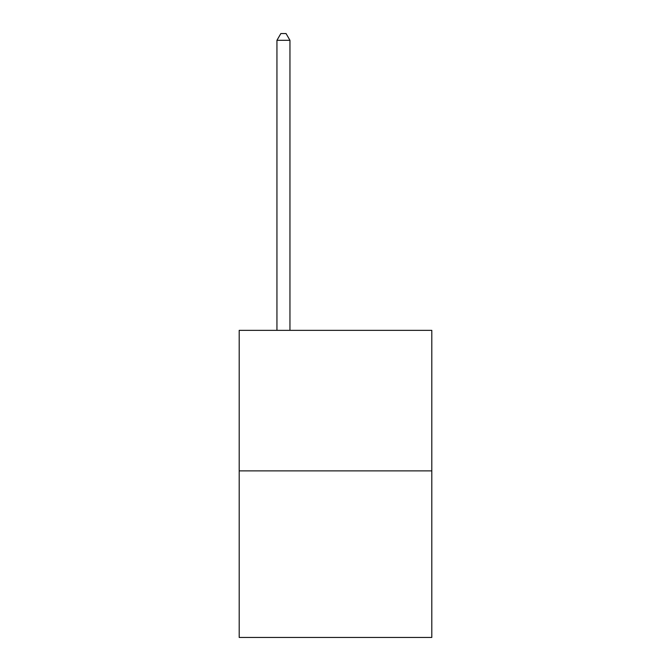 <?xml version="1.0" encoding="UTF-8"?>
<svg xmlns="http://www.w3.org/2000/svg" width="671" height="671" viewBox="0 0 671 671"><rect width="100%" height="100%" fill="white"/><g stroke="black" fill="none" stroke-linecap="round" stroke-linejoin="round"><path stroke-width="1.01" d="M431.797 470.883L431.797 330.35L239.203 330.35L239.203 637.45L431.797 637.45L431.797 470.883L239.203 470.883M289.956 330.35L289.956 40.319L276.938 40.319L276.938 330.35M276.938 40.319L280.847 33.55L286.047 33.55L289.956 40.319"/></g></svg>
